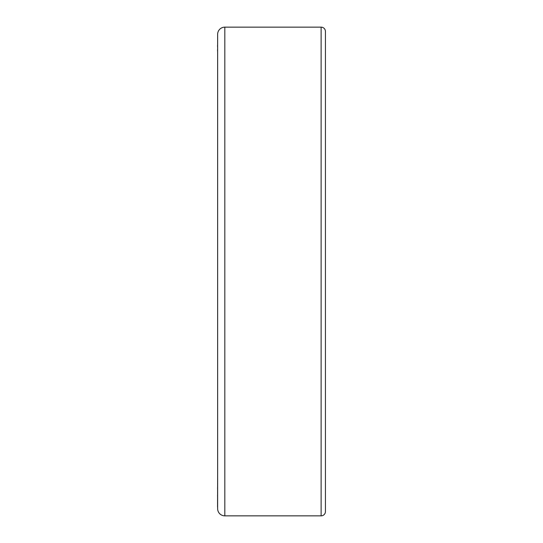 <?xml version="1.0" encoding="UTF-8"?>
<svg xmlns="http://www.w3.org/2000/svg" width="543" height="543" viewBox="0 0 543 543"><rect width="100%" height="100%" fill="white"/><g stroke="black" fill="none" stroke-linecap="round" stroke-linejoin="round"><path stroke-width="0.81" d="M217.634 34.338L217.634 508.662A7.188 7.188 0 0 0 224.822 515.85L321.123 515.85A4.31 4.31 0 0 0 325.433 511.54L325.433 31.46A4.31 4.31 0 0 0 321.123 27.15L224.822 27.15A7.188 7.188 0 0 0 217.634 34.338M217.567 507.142L217.634 473.74M217.567 496.431L217.567 495.135M217.567 503.877L217.567 501.881M217.567 500.381L217.567 499.974M217.567 506.483L217.567 504.678M217.634 52.773L217.634 35.777M217.567 46.881L217.567 45.13M217.567 488.462L217.567 487.763M217.567 51.022L217.567 49.508M321.123 27.15L321.123 515.85M224.822 27.15L224.822 515.85"/></g></svg>
